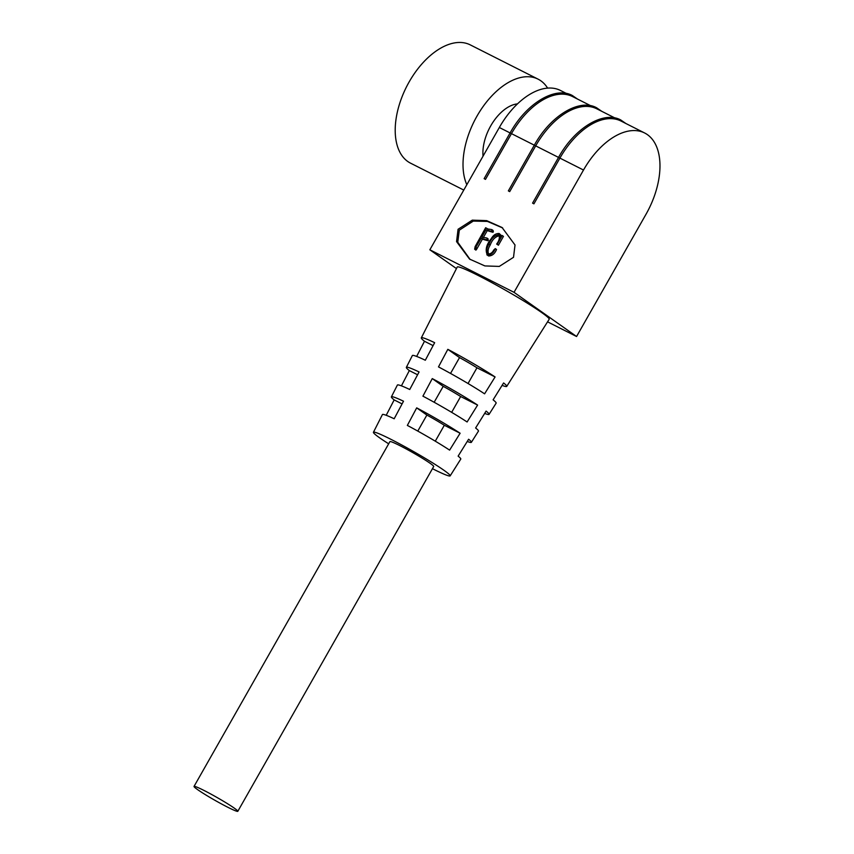 <?xml version="1.0" encoding="UTF-8"?>
<svg xmlns="http://www.w3.org/2000/svg" width="854" height="854" viewBox="0 0 854 854"><rect width="100%" height="100%" fill="white"/><g stroke="black" fill="none" stroke-linecap="round" stroke-linejoin="round"><path stroke-width="1.28" d="M204.042 790.473A25.172 1.751 29.6 0 1 226.78 803.251A25.172 1.751 29.6 0 1 237.818 811.3A25.172 1.751 29.6 0 1 227.804 807.254A25.172 1.751 29.6 0 1 205.067 794.476A25.172 1.751 29.6 0 1 194.029 786.427A25.172 1.751 29.6 0 1 204.042 790.473M237.818 811.3L433.693 466.497A25.172 1.751 -150.4 0 0 422.655 458.438A25.172 1.751 -150.4 0 0 399.918 445.66A25.172 1.751 -150.4 0 0 389.915 441.625L194.029 786.427M432.444 468.686A44.12 3.064 -150.4 0 0 432.626 468.771A44.12 3.064 -150.4 0 0 450.165 475.859L460.765 459.089A45.059 3.128 -150.4 0 0 458.128 456.132L468.622 439.244A45.999 3.192 29.6 0 1 471.376 442.308L478.453 431.121A46.628 3.235 -150.4 0 0 475.614 427.982L486.107 411.094A47.557 3.299 29.6 0 1 489.064 414.35L496.131 403.163A48.187 3.341 -150.4 0 0 493.1 399.843L503.593 382.955A49.126 3.405 29.6 0 1 506.742 386.382A49.126 3.405 29.6 0 1 502.088 385.378M438.486 366.9L447.827 349.339A49.126 3.405 29.6 0 1 495.085 376.945L484.592 393.833A48.187 3.341 -150.4 0 0 438.486 366.9M489.064 414.35A47.557 3.299 29.6 0 1 484.666 413.411M422.911 396.16L432.263 378.6A47.557 3.299 29.6 0 1 477.599 405.084L467.106 421.972A46.628 3.235 -150.4 0 0 422.911 396.16M471.376 442.308A45.999 3.192 29.6 0 1 467.245 441.454M407.347 425.42L416.688 407.87A45.999 3.192 29.6 0 1 460.114 433.234L449.62 450.122A45.059 3.128 -150.4 0 0 407.347 425.42M450.165 475.859A44.12 3.064 -150.4 0 0 430.886 461.779A44.12 3.064 -150.4 0 0 390.972 439.351A44.12 3.064 -150.4 0 0 373.433 432.273A44.12 3.064 -150.4 0 0 388.666 443.813M506.742 386.382L549.175 319.279A52.873 3.672 -150.4 0 0 526.075 302.391A52.873 3.672 -150.4 0 0 478.261 275.522A52.873 3.672 -150.4 0 0 457.232 267.046L421.321 337.853A49.126 3.405 29.6 0 1 434.654 342.678L425.313 360.239A48.187 3.341 -150.4 0 0 412.343 355.563L406.355 367.359A47.557 3.299 29.6 0 1 419.09 371.949L409.739 389.499A46.628 3.235 -150.4 0 0 397.377 385.069L391.388 396.864A45.999 3.192 29.6 0 1 403.515 401.209L394.174 418.77A45.059 3.128 -150.4 0 0 382.411 414.574L373.433 432.273M517.492 103.878A37.106 21.286 116.8 0 0 490.708 125.912A37.106 21.286 116.8 0 0 483.044 156.165M547.606 88.111A66.249 38.003 116.8 0 0 538.095 79.155A66.249 38.003 116.8 0 0 476.948 116.197A66.249 38.003 116.8 0 0 466.828 184.699M538.095 79.155L470.287 44.888A66.249 38.003 116.8 0 0 409.141 81.931A66.249 38.003 116.8 0 0 410.528 163.157L463.786 190.068M421.321 337.853A49.126 3.405 29.6 0 0 424.481 341.269L416.645 356.428M406.355 367.359A47.557 3.299 29.6 0 0 409.322 370.593L401.423 385.859M386.211 415.29L394.164 399.907A45.999 3.192 29.6 0 1 391.388 396.864M547.553 321.841L576.567 336.508L514.033 292.324L429.85 249.795L456.452 268.583M416.688 407.87L426.883 415.065A25.172 1.751 29.6 0 1 444.326 425.26L460.114 433.234M426.883 415.065L417.777 431.089M444.326 425.26L435.284 441.176M432.263 378.6L443.205 386.339A25.172 1.751 29.6 0 1 460.648 396.523L477.599 405.084M447.827 349.339L459.527 357.602A25.172 1.751 29.6 0 1 476.97 367.786L495.085 376.945M424.481 341.269L433.095 345.624M409.322 370.593L417.585 374.767M394.164 399.907L402.074 403.91M514.033 292.324L583.506 170.031L559.904 158.107A66.249 38.003 116.8 0 1 621.05 121.065L644.653 132.989A66.249 38.003 116.8 0 1 646.04 214.215L576.567 336.508M566.512 93.513L560.47 90.46A66.249 38.003 116.8 0 0 499.323 127.502L429.85 249.795M590.733 105.747L572.607 96.587A66.249 38.003 116.8 0 0 511.461 133.63L485.478 179.383L484.133 178.657L485.478 179.383M558.676 157.488L559.904 158.107L533.91 203.85L532.565 203.124L533.91 203.85M614.944 117.98L596.829 108.832A66.249 38.003 116.8 0 0 535.682 145.874L509.699 191.616L508.354 190.89L509.699 191.616M513.521 257.3L499.291 266.416L484.88 265.925L469.529 259.061L456.559 241.597L458.064 229.278L472.283 220.151L486.695 220.642L502.056 227.506L515.015 244.981L513.521 257.3M644.653 132.989A66.249 38.003 116.8 0 0 583.506 170.031M443.205 386.339L434.163 402.255M451.659 412.343L460.648 396.523M459.527 357.602L450.538 373.433M468.035 383.51L476.97 367.786M502.675 227.954L487.399 221.41L473.255 221.09L459.313 230.164L457.755 242.248L470.159 259.499M491.829 229.587L487.997 229.011L485.659 227.74L475.102 246.657L474.653 249.208L481.154 238.277L486.663 239.867L487.111 239.408L486.855 238.01L481.805 237.113L486.001 229.747L491.648 231.413L491.829 229.587L493.078 230.463L493.334 231.829L492.897 232.288L487.25 230.623L483.321 237.54M486.855 238.01L488.114 238.896L487.912 240.753L482.403 239.152L476.553 249.389L475.902 250.083L476.553 249.389L475.304 248.514L474.653 249.208M497.177 244.329L502.195 235.501L503.444 236.387L498.426 245.215L496.654 244.063L498.426 245.215M500.049 235.608C495.566 236.323 492.278 239.472 490.196 245.055C487.88 248.685 487.453 251.898 488.915 254.705M502.195 235.501L500.476 237.145L499.195 233.516C495.971 233.334 493.313 235.063 491.221 238.725C486.257 244.703 484.997 250.158 487.431 255.111C490.943 254.994 493.569 252.816 495.288 248.599L496.537 249.485C494.818 253.702 492.192 255.869 488.68 255.986L486.855 254.802L488.68 255.986M499.195 233.516L501.479 235.704M486.001 229.747L487.25 230.623M489.15 230.697L490.399 231.573M491.167 231.253L492.416 232.128M491.648 231.413L492.897 232.288M492.085 230.954L493.334 231.829M486.043 228.018L486.673 228.466M485.659 227.74L486.727 228.498M474.717 249.251L475.902 250.083M475.945 247.436L477.205 248.311M481.154 238.277L482.403 239.152M486.663 239.867L487.912 240.753M487.111 239.408L488.36 240.294M495.288 248.599L493.729 250.03C492.171 252.997 490.153 254.257 487.666 253.819L487.388 253.649M487.666 253.819C486.204 251.012 486.631 247.799 488.947 244.169L490.196 245.055M488.947 244.169C491.029 238.597 494.317 235.448 498.8 234.722C499.942 237.615 499.216 240.732 496.654 244.063M558.537 157.414L534.455 145.255M534.316 145.18L510.233 133.01M510.105 132.946L499.323 127.502M532.565 203.124L558.559 157.382C574.817 127.812 603.682 110.454 620.815 120.008L625.918 123.531M508.354 190.89L534.337 145.148C550.606 115.578 579.46 98.21 596.594 107.764L601.696 111.287M484.133 178.657L510.116 132.914C526.384 103.334 555.239 85.976 572.372 95.531L577.485 99.053M474.675 249.24L475.924 250.115"/></g></svg>
